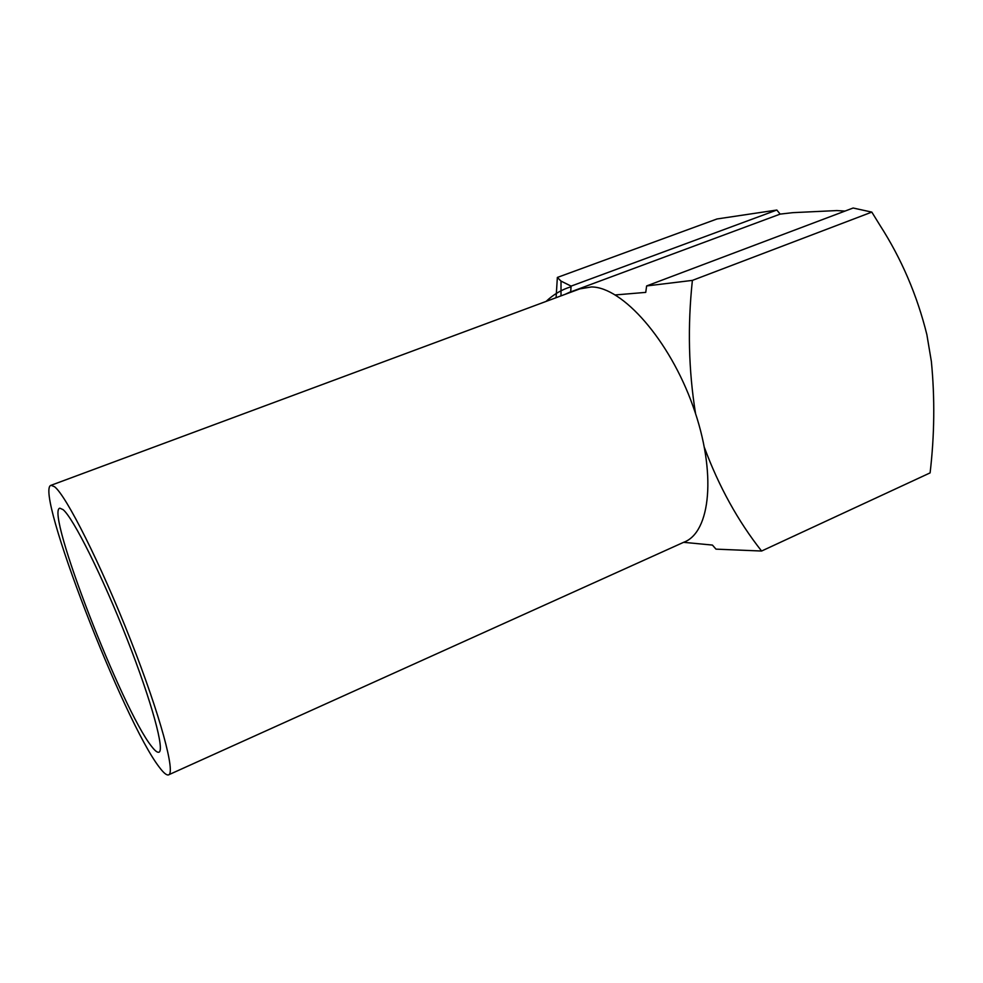 <?xml version="1.0" encoding="UTF-8"?>
<svg xmlns="http://www.w3.org/2000/svg" width="983" height="983" viewBox="0 0 983 983"><rect width="100%" height="100%" fill="white"/><g stroke="black" fill="none" stroke-linecap="round" stroke-linejoin="round"><path stroke-width="1.47" d="M151.579 746.38C154.798 750.594 157.169 752.548 158.693 752.253C165.242 751.712 151.996 702.354 127.126 639.171C102.343 576.013 73.295 518.029 63.109 509.661L59.865 508.186C44.849 510.386 122.125 709.775 151.579 746.38M54.544 486.732L51.055 485.295C33.692 489.043 123.846 721.792 159.406 767.33C163.461 772.749 166.434 775.292 168.326 774.936C176.141 774.457 160.462 715.673 130.53 639.786C100.696 563.923 66.144 495.457 54.544 486.732M168.904 774.69L683.664 542.297C710.635 532.651 716.914 472.663 693.015 406.225C669.398 339.725 622.411 286.975 591.434 286.95L579.798 288.891M570.128 292.025L565.041 294.372M615.321 294.937L645.745 292.381L646.63 285.942L692.388 280.388L871.81 212.107L880.006 225.365C901.509 258.836 917.127 295.269 926.871 334.638L931.368 361.461C934.944 398.287 934.514 435.432 930.102 472.884L761.592 551.033C738.036 521.174 719.003 486.745 704.479 447.72M683.615 542.321L712.429 545.074L715.98 549.141L761.592 551.033M646.63 285.942L853.133 208.015L871.81 212.107M845.011 211.075L836.84 210.571L792.802 212.66L780.158 214.11L776.84 210.03L717.037 218.963L557.361 277.439L556.083 297.702M695.559 413.597C688.567 370.382 687.51 325.975 692.388 280.388M776.84 210.03L571.111 286.114L570.644 292.295M557.361 277.439L560.998 281.089L571.111 286.114M571 286.778C561.809 289.543 553.503 294.421 546.081 301.412M780.158 214.11L570.115 292.111M51.055 485.295L580.892 288.486M561.01 295.871L561.01 281.101"/></g></svg>
